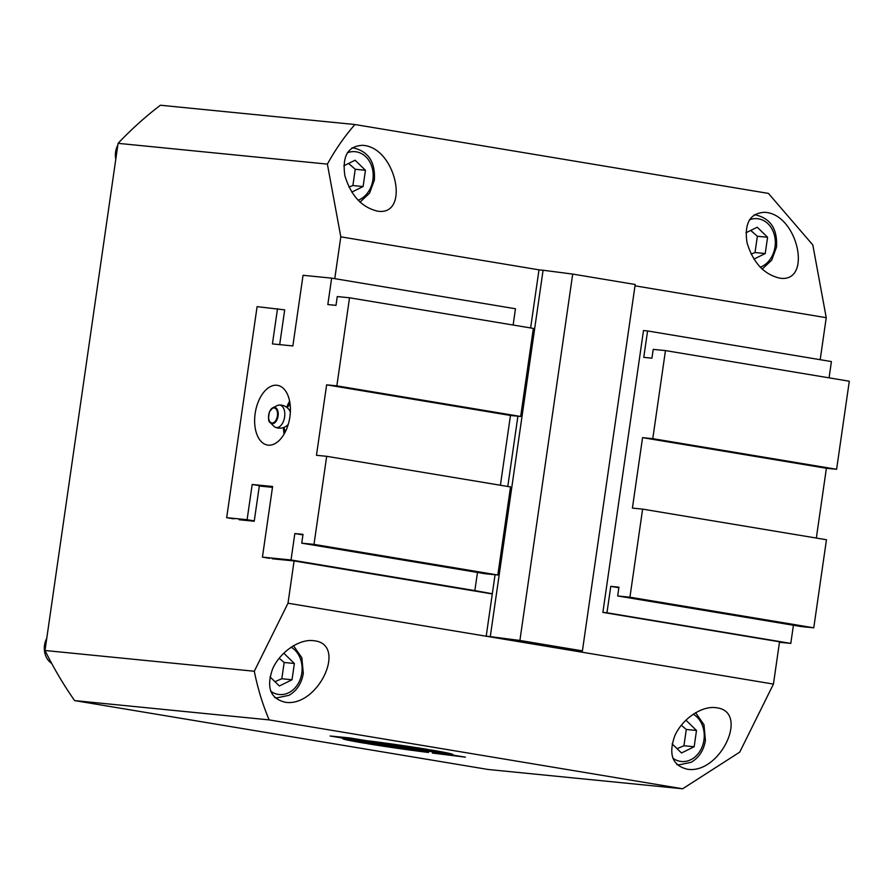 <?xml version="1.0" encoding="UTF-8"?>
<svg xmlns="http://www.w3.org/2000/svg" width="894" height="894" viewBox="0 0 894 894"><rect width="100%" height="100%" fill="white"/><g stroke="black" fill="none" stroke-linecap="round" stroke-linejoin="round"><path stroke-width="1.34" d="M115.784 159.255A17.802 14.55 -84.3 0 1 117.818 145.152M343.821 165.781L355.119 160.227L365.445 170.285L363.098 186.555L351.744 192.132M348.951 187.137L352.884 185.539L355.231 169.268L348.604 163.434M355.231 169.268L365.445 170.285M352.884 185.539L363.098 186.555M51.651 663.382A17.802 14.55 -84.3 0 1 46.745 638.361M282.795 654.05L284.046 653.436L294.372 663.493L292.025 679.764L279.364 685.977L269.999 676.87M274.95 681.686L281.811 678.747L284.158 662.476L279.14 658.207M284.158 662.476L294.372 663.493M281.811 678.747L292.025 679.764M684.938 721.045L686.19 720.43L696.504 730.476L694.157 746.747L681.496 752.971L672.143 743.853M677.093 748.68L683.944 745.741L686.29 729.47L681.273 725.202M686.29 729.47L696.504 730.476M683.944 745.741L694.157 746.747M254.298 671.249L288.002 603.215L773.444 684.078L739.74 752.122L682.647 788.776L488.113 769.477L74.615 700.594L269.15 719.894C262.68 704.651 257.74 688.436 254.298 671.249L45.002 650.486A395.271 323.002 95.7 0 0 74.615 700.594M354.94 124.523L160.406 105.224A395.271 323.002 95.7 0 0 118.075 143.342L327.383 164.116C335.395 149.544 344.581 136.346 354.94 124.523L768.438 193.406L812.825 244.978L826.235 317.694L635.008 285.834M682.647 788.776L269.15 719.894M378.799 744.803A35.615 1.106 -171.8 0 0 410.525 749.463L428.539 752.469A55.64 1.732 8.2 0 1 367.3 743.663L378.799 744.803M434.149 752.133L407.999 747.842L426.025 751.284L412.693 749.753L330.109 735.997L350.537 738.031L436.708 752.379L465.428 757.173L432.439 753.05L446.028 754.134L434.149 752.133M362.539 741.472A35.615 1.106 -171.8 0 0 362.517 741.506A35.615 1.106 -171.8 0 0 375.927 744.322L364.428 743.182A55.64 1.732 8.2 0 1 342.693 738.645A55.64 1.732 8.2 0 1 344.525 738.478L362.517 741.506M385.012 743.707L366.998 740.701A55.64 1.732 8.2 0 1 428.226 749.507L416.727 748.367A35.615 1.106 -171.8 0 0 385.012 743.707L385.102 743.059M431.109 749.988A55.64 1.732 8.2 0 1 452.845 754.525A55.64 1.732 8.2 0 1 451.012 754.692L432.987 751.698A35.615 1.106 -171.8 0 0 433.009 751.664A35.615 1.106 -171.8 0 0 419.61 748.848L431.109 749.988M530.623 327.942L538.993 269.843L340.804 236.832L334.769 278.66M340.804 236.832L327.383 164.116M118.075 143.342L45.002 650.486M490.281 636.629L519.895 640.462L582.407 650.877L635.198 284.493L572.696 274.078L543.083 270.245L490.281 636.629L486.202 636.226L492.292 593.951L294.092 560.94L288.002 603.215M294.092 560.94L272.257 558.772M272.491 487.331L259.316 486.023L254.231 521.247L239.167 519.749M277.509 308.676L272.435 343.911L292.863 345.933L303.044 275.296L331.64 278.135L327.83 304.552L335.999 305.368L337.273 296.562L349.532 297.78L336.837 385.85L326.623 384.833L316.465 455.292L326.679 456.309L313.995 544.379L301.736 543.161L303.01 534.355L294.83 533.55L291.031 559.968L262.434 557.13L272.603 486.492L252.186 484.47L247.102 519.705L226.674 517.671L257.092 306.653L284.694 309.872L279.688 344.626M820.189 359.701L826.235 317.694M773.444 684.078L779.534 641.803L602.88 612.379L643.49 330.545L647.58 330.948L643.769 357.365L651.938 358.181L653.212 349.375L665.46 350.593L652.776 438.663L642.562 437.647L632.404 508.105L642.618 509.122L629.935 597.192L617.676 595.974L618.939 587.168L610.77 586.363L606.959 612.781L602.88 612.379M314.476 640.797C347.531 644.652 318.175 707.098 285.566 702.304C270.368 698.762 266.054 687.609 272.648 668.835C279.9 652.318 298.842 639.076 313.045 640.618L314.476 640.797M716.608 707.791C749.675 711.635 720.318 774.092 687.698 769.287C672.5 765.756 668.198 754.592 674.78 735.829C682.033 719.301 700.985 706.07 715.189 707.601L716.608 707.791M766.449 212.481C798.454 216.225 812.177 282.94 779.97 278.19C764.124 274.581 753.139 262.769 747.015 242.732C744.154 223.019 750.167 212.873 765.063 212.291L766.449 212.481M364.316 145.487C396.321 149.231 410.044 215.946 377.827 211.196C361.981 207.587 351.007 195.775 344.883 175.738C342.011 156.037 348.023 145.89 362.919 145.309L364.316 145.487M816.334 538.054L826.391 468.277L836.605 469.283L849.3 381.213L665.46 350.593M617.676 595.974L801.505 626.605L813.764 627.811L826.458 539.741L642.618 509.122M779.467 642.283L790.799 643.401L793.414 625.252M829.062 377.838L831.409 361.567L647.58 330.948M836.605 469.283L652.776 438.663M790.799 643.401L606.959 612.781M618.86 587.704L610.77 586.363M813.764 627.811L629.935 597.192M826.391 468.277L642.562 437.647M268.211 445.145A30.273 17.422 99.5 0 1 267.552 445.056A30.273 17.422 99.5 0 1 255.338 412.324A30.273 17.422 99.5 0 1 277.52 385.348A30.273 17.422 99.5 0 1 289.801 417.509A30.273 17.422 99.5 0 1 268.211 445.145M226.674 517.671L233.859 518.866M313.995 544.379L497.824 575.01L510.519 486.928L326.679 456.309M301.736 543.161L485.565 573.792L497.824 575.01M294.83 533.55L302.932 534.891M291.031 559.968L474.859 590.599L477.474 572.439M495.064 574.73L492.315 593.772L474.859 590.599M262.434 557.13L269.608 558.325M252.186 484.47L264.669 486.548M247.102 519.705L254.287 520.9M513.134 325.036L515.469 308.765L331.64 278.135M349.532 297.78L533.36 328.4L520.666 416.47L336.837 385.85M326.623 384.833L510.463 415.464L520.666 416.47M500.405 485.252L510.463 415.464M289.611 401.194A30.273 17.422 -80.5 0 0 286.717 407.306M283.398 427.6A30.273 17.422 -80.5 0 0 284.158 433.992M345.185 737.74L370.943 741.696L345.218 737.505M336.245 736.857L362.003 740.802L336.289 736.611M365.992 741.741L420.929 750.558L366.026 741.506M373.513 742.244L364.573 741.361L373.513 742.244M399.048 746.713L374.608 742.612L399.048 746.713M364.428 743.182L364.528 742.478A55.64 1.732 8.2 0 1 343.922 738.466M367.177 742.735L364.528 742.478M416.727 748.367L416.827 747.686M451.012 754.692L451.112 753.988L433.109 750.994A35.615 1.106 -171.8 0 0 433.109 750.96A35.615 1.106 -171.8 0 0 428.461 749.731M451.716 754A55.64 1.732 8.2 0 1 451.112 753.988M507.781 486.481L517.905 416.202M582.407 650.877L575.244 651.067M543.083 270.245L538.993 269.843M572.696 274.078L519.895 640.462M751.094 254.131L755.017 252.533L757.363 236.262L750.736 230.428M755.017 252.533L765.23 253.538L753.888 259.115M757.363 236.262L767.577 237.268L765.23 253.538M745.954 232.775L757.263 227.221L767.577 237.268M279.084 405.049A11.376 6.549 99.5 0 1 279.71 405.06A11.376 6.549 99.5 0 1 284.448 417.911A11.376 6.549 99.5 0 1 275.374 427.287A11.376 6.549 99.5 0 1 273.899 426.27L270.346 422.717C268.356 422.08 268.077 418.392 269.53 411.676L272.849 407.731A8.214 4.727 -80.5 0 0 268.714 414.749A8.214 4.727 -80.5 0 0 270.346 422.717A8.214 4.727 -80.5 0 0 277.732 417.71A8.214 4.727 -80.5 0 0 274.547 407.396A8.214 4.727 -80.5 0 0 272.849 407.731L277.352 405.53A11.376 6.549 99.5 0 1 279.084 405.049A11.577 11.577 0 0 1 289.231 409.877A9.432 5.431 99.5 0 1 290.338 412.302M288.304 424.181A9.432 5.431 99.5 0 1 286.549 426.002A11.577 11.577 0 0 1 275.374 427.287M287.332 407.407A16.025 9.219 99.5 0 1 290.125 404.434M285.555 431.344A16.025 9.219 99.5 0 1 283.946 427.734M287.175 407.496L290.002 403.462M285.253 431.97L283.89 427.667M347.297 152.818A24.931 20.372 -84.3 0 1 372.887 179.85A24.931 20.372 -84.3 0 1 358.069 200.267M359.991 202.167L369.557 193.16L374.362 180.163C375.48 162.239 368.54 151.499 353.543 147.957A28.485 23.278 95.7 0 0 351.99 147.856M291.086 647.167A24.931 20.372 -84.3 0 1 301.814 673.059A24.931 20.372 -84.3 0 1 270.625 691.14M274.704 697.521A28.485 23.278 95.7 0 0 276.849 697.856L289.019 695.32C296.875 690.704 301.636 683.385 303.289 673.361L301.837 657.738L293.467 645.68M693.219 714.161A24.931 20.372 -84.3 0 1 703.947 740.053A24.931 20.372 -84.3 0 1 672.769 758.123M676.847 764.515A28.485 23.278 95.7 0 0 678.993 764.851L691.163 762.303C699.019 757.687 703.768 750.379 705.433 740.355L703.969 724.732L695.599 712.674M762.135 269.15L771.701 260.154L776.506 247.146C777.624 229.233 770.684 218.494 755.687 214.94A28.485 23.278 95.7 0 0 754.134 214.851M749.429 219.812A24.931 20.372 -84.3 0 1 775.02 246.845A24.931 20.372 -84.3 0 1 760.213 267.25M274.156 407.966A7.588 4.369 99.5 0 1 276.302 419.599A7.588 4.369 99.5 0 1 268.759 418.85A7.588 4.369 99.5 0 1 274.156 407.966M353.543 147.957L352.08 147.801M276.849 697.856L274.849 697.655M678.993 764.851L676.993 764.649M433.009 751.664L433.109 750.96M755.687 214.94L754.212 214.795M283.733 427.477L284.158 428.036L283.901 427.421M287.052 407.575L287.633 407.183L287.197 407.686"/></g></svg>
